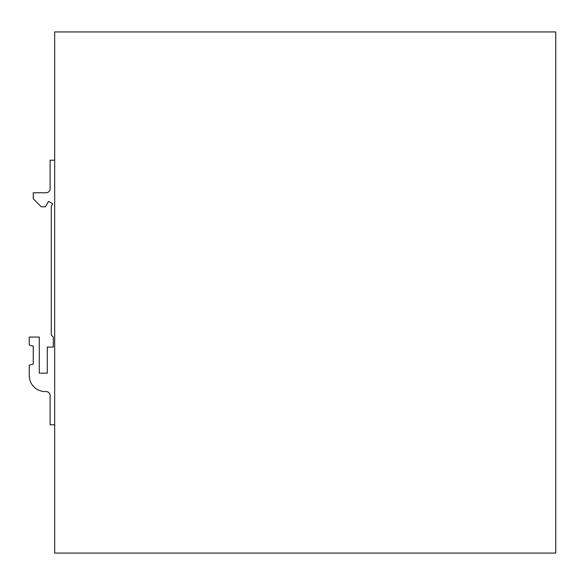 <?xml version="1.0" encoding="UTF-8"?>
<svg xmlns="http://www.w3.org/2000/svg" width="585" height="585" viewBox="0 0 585 585"><rect width="100%" height="100%" fill="white"/><g stroke="black" fill="none" stroke-linecap="round" stroke-linejoin="round"><path stroke-width="0.88" d="M54.668 424.783L50.098 424.783L50.098 395.606A4.007 4.007 0 0 0 46.083 391.592L45.286 391.592A16.036 16.036 0 0 1 29.25 375.563L29.25 365.135L33.257 364.053L33.257 346.174L29.25 345.091L29.25 337.077L39.268 337.077L39.268 373.157L47.29 373.157L47.29 347.095L53.301 347.095L53.301 337.077L51.297 335.073L51.297 206.212L52.687 203.748L48.496 201.386L45.447 206.797L41.279 206.797L33.257 198.776L33.257 192.765L46.083 192.765A4.007 4.007 0 0 0 50.098 188.758L50.098 160.217L54.668 160.217M54.668 31.934L54.668 553.066L555.75 553.066L555.75 31.934L54.668 31.934"/></g></svg>
